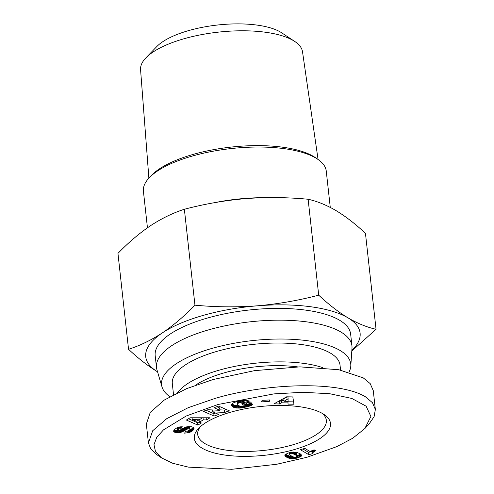<?xml version="1.0" encoding="UTF-8"?>
<svg xmlns="http://www.w3.org/2000/svg" width="494" height="494" viewBox="0 0 494 494"><rect width="100%" height="100%" fill="white"/><g stroke="black" fill="none" stroke-linecap="round" stroke-linejoin="round"><path stroke-width="0.74" d="M218.008 404.493L186.189 416.016L163.452 429.897L156.783 437.289L153.974 444.662L155.517 451.695L161.612 457.944L172.709 463.279L188.405 467.126L231.655 469.3L276.529 464.298L306.811 457.321L336.704 446.662L352.623 438.302L364.807 428.607L370.889 416.454L366.128 406.198L351.827 398.442L329.677 393.712L302.816 392.292L273.88 393.897L218.008 404.493M364.807 428.607L369.024 424.068L374.112 416.658L375.354 409.464L372.457 402.69L365.362 396.738C337.575 380.084 264.012 383.776 215.149 398.392L188.195 407.692L166.781 418.634L152.708 430.731L148.422 442.927L150.793 448.99L156.512 454.431L161.612 457.944M293.955 449.676A68.505 24.465 -6.3 0 1 217.409 453.708A68.505 24.465 -6.3 0 1 198.465 428.557A68.505 24.465 -6.3 0 1 230.859 412.138A68.505 24.465 -6.3 0 1 324.305 414.664A68.505 24.465 -6.3 0 1 293.955 449.676M322.218 413.367A64.702 23.107 -6.3 0 1 326.33 420.271A64.702 23.107 -6.3 0 1 291.812 445.1A64.702 23.107 -6.3 0 1 197.705 434.473A64.702 23.107 -6.3 0 1 200.212 426.835M313.851 449.966A7.459 2.661 -6.3 0 1 314.196 449.873L314.351 451.473L312.807 452.665L312.48 453.665L308.824 454.708L300.352 449.67L304.829 448.398L310.374 451.695A7.459 2.661 -6.3 0 1 313.851 449.966M297.66 366.894A74.217 26.509 173.7 0 0 224.072 372.884A74.217 26.509 173.7 0 0 195.55 385.178M322.736 367.629A84.369 30.134 173.7 0 0 219.398 370.105A84.369 30.134 173.7 0 0 177.525 392.693M340.57 370.062L340.026 365.115A84.369 30.134 173.7 0 0 217.317 351.259A84.369 30.134 173.7 0 0 172.313 383.628L173.53 394.694M349.017 372.075A95.151 33.981 173.7 0 0 350.789 366.103A95.151 33.981 173.7 0 0 340.063 350.487A95.151 33.981 173.7 0 0 228.901 344.281A95.151 33.981 173.7 0 0 162.02 386.944A95.151 33.981 173.7 0 0 169.856 396.688M350.789 366.103L351.994 348.159A98.325 35.117 173.7 0 0 351.944 345.911A98.325 35.117 173.7 0 0 340.909 332.024A98.325 35.117 173.7 0 0 229.037 325.015A98.325 35.117 173.7 0 0 156.487 367.493A98.325 35.117 173.7 0 0 156.931 369.697L162.02 386.944M351.944 345.911L350.647 334.135A98.325 35.117 173.7 0 0 339.613 320.248A98.325 35.117 173.7 0 0 227.74 313.233A98.325 35.117 173.7 0 0 155.19 355.711L156.487 367.493M214.6 202.657A91.977 32.851 -6.3 0 1 263.74 197.674M147.447 227.796L143.421 191.295A91.977 32.851 -6.3 0 1 148.984 178.044A91.977 32.851 -6.3 0 1 192.487 156.005A91.977 32.851 -6.3 0 1 315.944 158.117A91.977 32.851 -6.3 0 1 317.938 159.395A91.977 32.851 -6.3 0 1 326.262 171.109L330.27 207.406M148.984 178.044L151.096 175.778A89.439 31.943 -6.3 0 1 228.876 147.348A89.439 31.943 -6.3 0 1 313.443 156.4A89.439 31.943 -6.3 0 1 315.388 157.642L317.938 159.395M148.879 178.161L140.568 69.654A81.473 29.097 -6.3 0 1 145.909 57.866A81.473 29.097 -6.3 0 1 216.915 32.301A81.473 29.097 -6.3 0 1 293.411 40.607A81.473 29.097 -6.3 0 1 294.727 41.434A81.473 29.097 -6.3 0 1 302.513 51.771L318.068 159.482M145.909 57.866L156.759 46.603A68.388 24.422 -6.3 0 1 216.36 25.151A68.388 24.422 -6.3 0 1 280.58 32.122A68.388 24.422 -6.3 0 1 281.685 32.814L294.727 41.434M351.802 351.024L376.045 329.276C366.974 327.275 357.625 323.465 347.998 317.858C338.347 311.992 328.578 304.428 318.704 295.165C298.666 300.451 278.246 303.995 257.454 305.805A107.84 38.513 173.7 0 0 203.256 315.382A107.84 38.513 173.7 0 0 162.372 332.876A107.84 38.513 173.7 0 0 157.561 371.828M351.845 350.382A107.84 38.513 173.7 0 0 347.998 317.858A107.84 38.513 173.7 0 0 257.454 305.805C236.632 307.361 215.798 307.151 194.951 305.175C184.386 316.092 173.524 325.33 162.372 332.876C151.189 340.168 139.913 345.639 128.539 349.295C138.413 358.564 148.181 366.128 157.833 371.994M128.539 349.295L117.955 253.391C128.52 242.468 139.382 233.236 150.534 225.69C161.717 218.397 172.993 212.92 184.367 209.265C204.405 203.979 224.826 200.428 245.617 198.619C266.439 197.063 287.273 197.273 308.12 199.255C317.191 201.256 326.54 205.059 336.167 210.672C345.819 216.533 355.587 224.097 365.461 233.366L376.045 329.276M184.367 209.265L194.951 305.175M318.704 295.165L308.12 199.255M375.354 409.464L373.273 390.618L370.204 383.622L363.281 377.891L338.81 369.728L299.926 366.863L254.441 370.654L213.068 379.546L186.646 388.624L164.428 399.961L150.281 412.336L146.341 424.08L148.422 442.927M313.184 450.176L313.394 452.09M313.622 450.034L313.82 451.794M312.9 450.269L313.122 452.325M312.554 450.398L312.807 452.665M302.859 448.96L308.559 452.35L312.22 451.306L312.338 450.651L312.597 453.01M312.233 450.991L312.492 453.35M308.559 452.35L308.824 454.708M312.22 451.306L312.48 453.665M314.894 450.287L314.987 451.133L314.351 451.473M314.196 449.873L315.715 450.781L314.987 451.133M285.483 454.221L289.638 456.141L289.898 458.5L286.23 456.931L284.964 455.715L284.877 454.9L284.964 455.715M290.583 458.63L290.361 456.277L290.62 458.636L289.898 458.5M289.638 456.141L290.324 456.277M288.947 455.962L289.206 458.315M288.28 455.734L288.539 458.092M288.867 455.931L289.126 458.29M287.73 455.524L287.996 457.882M287.205 455.295L287.465 457.654M286.73 455.048L286.989 457.407M286.483 454.906L286.742 457.259M285.97 454.579L286.23 456.931M285.532 454.258L285.791 456.617M285.223 454.431L285.427 456.308M285.019 454.659L285.168 456.005M284.828 455.128L284.865 455.437M284.877 454.9L287.866 453.122L293.38 452.016L296.851 452.337L300.266 453.875L301.568 455.382L300.296 456.876L295.554 458.413L290.62 458.636M301.501 455.159L301.556 455.653M301.346 454.869L301.464 455.913M300.951 454.424L301.155 456.283M301.284 454.776L301.42 455.981M296.95 455.653L300.519 454.221L300.778 456.579M300.037 454.517L300.296 456.876M299.438 454.807L299.697 457.166M298.703 455.098L298.963 457.45M297.129 455.604L297.388 457.963M297.87 455.382L298.135 457.74M296.289 456.888L296.437 458.216M294.591 457.185L294.739 458.562M295.412 457.129L295.554 458.413M293.374 457.024L293.56 458.704M294.381 457.172L294.541 458.593M292.429 456.672L292.658 458.753M292.51 452.078L292.683 453.659L289.811 454.017L289.447 454.523L289.824 455.11L293.807 457.123L295.999 457.006L297.011 456.203L295.344 454.783L292.683 453.659M292.948 452.047L293.14 453.77M293.43 452.016L293.64 453.93M293.93 452.01L294.171 454.159M297.011 456.203L296.746 453.85L296.122 453.122L294.48 452.084L294.739 454.443M295.079 452.43L295.344 454.783M295.134 452.455L295.393 454.813M295.69 452.807L295.949 455.165M296.122 453.122L296.381 455.474M296.443 453.399L296.703 455.752M296.653 453.64L296.919 455.999M289.459 452.652L289.712 454.103M289.249 452.714L289.447 454.523M289.391 452.671L289.564 454.221M291.627 452.189L291.781 453.566M292.442 452.084L292.615 453.646M290.818 452.337L290.96 453.634M289.811 454.017L289.657 452.603M290.342 452.442L290.484 453.745M290.361 456.277L291.837 456.388M291.157 456.357L291.417 458.716M292.059 456.499L292.306 458.753M192.283 419.591L196.698 421.24L199.15 419.758L192.283 419.591L192.08 417.782M198.934 417.776L199.15 419.758M188.523 418.758L197.6 422.747L199.28 421.734M203.028 417.776L203.256 419.869L199.335 422.234L199.076 419.881L202.565 417.776M197.6 422.747L197.859 425.106L186.374 420.048L190.134 417.782L210.018 417.776L206.406 419.949L203.256 419.869M199.335 422.234L201.385 422.981L197.859 425.106M206.406 419.949L206.171 417.776M231.847 404.148L233.39 402.857L236.626 401.628L245.944 400.251L249.501 401.066L244.24 402.474L241.825 402.19L238.793 402.826L237.398 403.975L238.503 405.673L240.856 406.303L245.277 405.63L247.111 404.895L246.623 404.308L242.795 405.055L241.727 403.765L250.588 402.03L252.767 404.679L247.475 406.778L239.843 408.1L236.323 408.013L233.557 407.26L231.816 405.84L231.847 404.148L232.063 406.192M243.999 400.294L244.24 402.474M243.419 400.35L243.635 402.283M242.461 400.473L242.647 402.165M242.721 400.436L242.912 402.178M240.751 400.745L240.924 402.295M241.652 400.591L241.825 402.19M240.232 400.838L240.399 402.388M239.355 401.011L239.528 402.591M238.608 401.159L238.793 402.826M237.997 401.295L238.194 403.104M237.54 401.4L237.762 403.407M237.404 404.283L237.398 403.975M237.281 401.461L237.528 403.678M237.7 402.851L237.595 403.598M237.515 402.666L237.62 403.573M246.87 402.758L247.111 404.895M246.463 402.838L246.623 404.308M242.628 403.586L242.795 405.055M243.493 401.011L242.801 401.147M242.542 401.196L241.739 401.356M251.921 403.647L252.07 405.037M247.062 404.463L251.125 403.005L251.384 405.364M250.458 403.308L250.717 405.66M249.803 403.573L250.063 405.932M249.174 403.814L249.433 406.173M247.969 404.209L248.235 406.568M248.667 403.987L248.927 406.346M247.216 404.419L247.475 406.778M246.463 405.179L246.66 406.988M245.586 405.525L245.771 407.192M244.654 405.809L244.833 407.396M244.283 405.901L244.456 407.464M243.276 406.111L243.443 407.655M242.307 406.247L242.48 407.809M240.485 406.272L240.677 408.038M241.368 406.303L241.554 407.939M239.627 406.136L239.843 408.1M238.806 405.833L239.059 408.137M231.964 403.993L234.656 405.383L238.497 405.784L238.756 408.143M237.639 405.778L237.898 408.137M236.83 405.735L237.089 408.093M236.064 405.654L236.323 408.013M235.342 405.537L235.601 407.89M234.656 405.383L234.916 407.735M234.354 405.296L234.613 407.649M233.798 405.111L234.057 407.47M233.292 404.901L233.557 407.26M232.841 404.672L233.1 407.031M232.452 404.419L232.711 406.772M232.106 404.135L232.365 406.494M231.667 404.506L231.816 405.84M231.822 404.178L232.044 406.167M231.587 404.821L231.667 405.525M288.175 398.726L284.081 401.276L288.107 401.344L287.971 396.83M287.193 396.818L283.815 398.917L284.081 401.276M293.584 401.869L287.909 401.77M278.048 401.597L279.487 401.622L281.333 400.449L283.994 400.498M286.644 396.812L292.831 396.917L293.942 404.228L288.002 404.123L288.039 402.919L281.592 402.801L279.746 403.975L273.948 403.876L286.644 396.812M279.487 401.622L279.746 403.975M281.333 400.449L281.592 402.801M287.866 401.344L288.039 402.919M261.542 401.863L262.061 400.331L269.773 399.942L269.255 401.474L261.542 401.863M269.255 401.474L269.088 399.979M216.817 406.716L219.632 407.951L219.892 410.31L213.939 407.692L218.595 406.111L229.352 410.841L224.696 412.422L212.815 411.848L218.725 414.447L214.075 416.022L203.318 411.292L207.925 409.73L219.892 410.31M206.196 410.316L213.816 413.669L215.588 413.07M219.842 409.847L224.437 410.063L226.215 409.464M213.816 413.669L214.075 416.022M212.605 409.958L212.815 411.848M224.437 410.063L224.696 412.422M174.382 429.576L177.371 427.495L182.23 426.711L180.866 428.811L178.779 429.125L177.618 429.854L177.574 430.447L179.285 430.533L185.417 427.149L191.264 426.723L193.117 427.248L193.988 428.082L193.734 429.41L192.185 431.083L189.56 432.398L184.602 433.164L185.701 431.151C187.479 431.262 188.85 430.811 189.813 429.792L189.832 429.045L187.881 428.835L181.792 432.009L177.309 432.725L174.049 431.898L173.635 431.095L174.382 429.576M180.643 426.81L180.866 428.811M179.662 426.927L179.878 428.891M178.847 427.082L179.063 429.045M177.97 427.298L178.198 429.385M178.556 427.149L178.779 429.125M177.5 427.452L177.754 429.718M177.618 429.854L177.198 427.866L177.457 430.218M193.951 428.014L194.031 428.73M193.772 427.736L193.92 429.058M193.518 427.495L193.734 429.41M189.721 429.904L191.474 429.058L193.21 427.44L193.469 429.792M192.765 427.965L193.024 430.317M193.135 427.532L193.395 429.891M192.357 428.366L192.617 430.719M191.925 428.73L192.185 431.083M191.474 429.058L191.734 431.41M190.987 429.348L191.246 431.707M190.474 429.607L190.733 431.96M189.943 429.829L190.202 432.182M189.393 430.212L189.634 432.374M188.541 430.682L188.757 432.602M189.326 430.268L189.56 432.398M187.72 430.941L187.924 432.775M189.196 427.804L188.745 428.119M189.048 426.476L189.665 426.779L189.999 429.428M189.665 426.779L189.924 429.132M189.573 426.686L189.832 429.045M189.066 426.606L189.313 428.829M188.578 426.618L188.813 428.773M187.64 426.699L187.881 428.835M186.991 426.791L187.238 428.99M186.528 426.872L186.781 429.175M180.551 432.38L180.291 430.027L182.669 429.169L186.003 427.094L186.263 429.447M186.003 427.094L186.343 426.915M185.404 427.471L185.664 429.829M184.41 428.162L184.67 430.521M183.824 428.539L184.083 430.892M183.237 428.872L183.496 431.225M182.095 429.434L182.354 431.787M182.669 429.169L182.928 431.528M181.094 429.805L181.354 432.157M181.533 429.656L181.792 432.009M179.489 430.453L179.717 432.553M178.649 430.626L178.871 432.664M177.747 430.509L177.994 432.719M174.203 429.817L176.222 430.323L176.482 432.682M176.222 430.323L177.043 430.367L177.309 432.725M174.82 430.058L175.08 432.417M175.481 430.218L175.741 432.577M174.623 429.996L174.882 432.349M174.154 429.885L174.407 432.151M173.876 430.336L174.049 431.898M173.697 430.749L173.789 431.602M173.647 431.04L173.678 431.355M177.043 430.367L177.531 430.367M241.486 407.334A64.702 23.107 -6.3 0 1 242.406 407.136M248.877 405.895A64.702 23.107 -6.3 0 1 249.39 405.809M185.003 427.755L185.262 430.107"/></g></svg>
